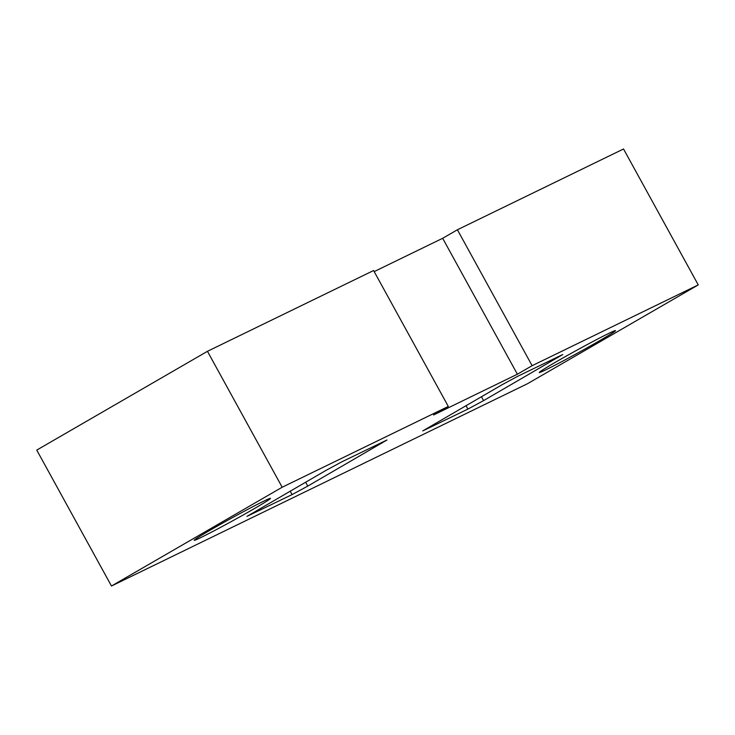 <?xml version="1.0" encoding="UTF-8"?>
<svg xmlns="http://www.w3.org/2000/svg" width="735" height="735" viewBox="0 0 735 735"><rect width="100%" height="100%" fill="white"/><g stroke="black" fill="none" stroke-linecap="round" stroke-linejoin="round"><path stroke-width="1.1" d="M517.615 376.338L562.744 354.536L483.584 400.612L467.901 409.092L422.772 430.903L501.932 384.818L517.615 376.338M292.107 494.582L246.969 516.383L326.138 470.308L341.821 461.828L386.95 440.017L307.79 486.092L292.107 494.582L290.196 491.099M517.385 374.216L442.663 238.296L457.4 229.77L532.122 365.69L517.385 374.216L433.558 414.981L448.304 406.446L373.582 270.526L207.454 351.312L36.75 450.096L111.472 586.015L282.176 487.232L207.454 351.312M374.17 271.601L442.663 238.296M532.122 365.69L698.25 284.904L527.546 383.688L111.472 586.015M457.4 229.77L623.528 148.984L698.25 284.904M282.176 487.232L448.304 406.446M598.997 341.058A43.494 1.442 -28.8 0 1 559.951 362.594A43.494 1.442 -28.8 0 1 539.269 372.516A43.494 1.442 -28.8 0 1 576.681 350.301A43.494 1.442 -28.8 0 1 615.489 330.612A43.494 1.442 -28.8 0 1 598.997 341.058M253.961 508.841A43.494 1.442 -28.8 0 1 214.914 530.376A43.494 1.442 -28.8 0 1 194.224 540.298A43.494 1.442 -28.8 0 1 231.644 518.083A43.494 1.442 -28.8 0 1 270.452 498.394A43.494 1.442 -28.8 0 1 253.961 508.841M557.497 356.944L557.865 357.623M481.425 396.689L483.584 400.612M465.99 405.619L467.901 409.092M305.631 482.169L307.79 486.092M381.704 442.433L382.071 443.104"/></g></svg>

